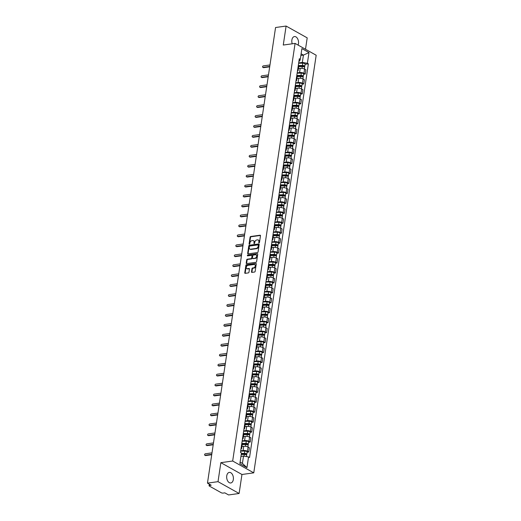 <?xml version="1.0" encoding="UTF-8"?>
<svg xmlns="http://www.w3.org/2000/svg" width="521" height="521" viewBox="0 0 521 521"><rect width="100%" height="100%" fill="white"/><g stroke="black" fill="none" stroke-linecap="round" stroke-linejoin="round"><path stroke-width="0.78" d="M259.054 242.897A0.469 0.332 -60.7 0 0 259.484 242.408L260.48 235.759A0.671 0.475 -60.7 0 0 260.057 235.205L250.692 236.508A0.671 0.475 -60.7 0 0 250.08 237.205L249.084 243.854A0.469 0.332 -60.7 0 0 249.813 243.75L249.943 242.89A2.149 1.517 -60.7 0 1 251.904 240.656L252.685 240.546A2.149 1.517 -60.7 0 1 253.434 240.676A2.149 1.517 -60.7 0 1 254.053 242.317L253.922 243.183A0.469 0.332 -60.7 0 0 254.652 243.079L254.782 242.219A2.149 1.517 -60.7 0 1 256.742 239.986L257.524 239.875A2.149 1.517 -60.7 0 1 258.273 240.005A2.149 1.517 -60.7 0 1 258.885 241.646L258.761 242.506A0.469 0.332 -60.7 0 0 259.054 242.897M233.33 479.535A5.334 3.328 82.1 0 0 229.305 472.41A5.334 3.328 82.1 0 0 226.746 475.849A5.334 3.328 82.1 0 0 230.77 482.974A5.334 3.328 82.1 0 0 233.33 479.535M298.09 45.093A5.334 3.328 82.1 0 0 298.468 43.686A5.334 3.328 82.1 0 0 294.443 36.561A5.334 3.328 82.1 0 0 291.884 40A5.334 3.328 82.1 0 0 292.235 43.803M251.5 271.845A0.671 0.475 -60.7 0 0 251.923 272.398L254.548 272.034A0.671 0.475 -60.7 0 0 255.166 271.337L256.267 263.952A0.671 0.475 -60.7 0 0 255.844 263.398L246.479 264.701A0.671 0.475 -60.7 0 0 245.866 265.397L244.759 272.783A0.671 0.475 -60.7 0 0 245.189 273.336L248.361 272.893A0.671 0.475 -60.7 0 0 248.973 272.196L249.448 269.038A0.671 0.475 -60.7 0 0 249.018 268.484L247.449 268.699A1.797 1.27 -60.7 0 1 246.817 268.595A1.797 1.27 -60.7 0 1 246.407 266.804A1.797 1.27 -60.7 0 1 247.95 265.352L254.111 264.499A1.797 1.27 -60.7 0 1 254.736 264.603A1.797 1.27 -60.7 0 1 255.147 266.394A1.797 1.27 -60.7 0 1 253.61 267.846L252.581 267.989A0.671 0.475 -60.7 0 0 251.969 268.686L251.5 271.845L251.917 272.079A0.671 0.475 -60.7 0 0 251.943 272.398M232.672 461.02L220.852 462.668L218.012 481.665L207.469 483.13L275.563 27.515L286.107 26.05L283.268 45.047L295.081 43.406L232.672 461.02L253.766 472.847L316.175 55.233L295.081 43.406M257.459 252.568A0.671 0.475 -60.7 0 0 258.071 251.871L259.178 244.486A0.671 0.475 -60.7 0 0 258.748 243.932L249.39 245.235A0.671 0.475 -60.7 0 0 248.778 245.932L247.67 253.317A0.671 0.475 -60.7 0 0 248.1 253.87L257.459 252.568M257.719 254.222L256.619 261.607A0.671 0.475 -60.7 0 1 256.006 262.304L246.641 263.6A0.671 0.475 -60.7 0 1 246.218 263.046L246.687 259.888A0.671 0.475 -60.7 0 1 247.299 259.191L251.096 258.663A0.671 0.475 -60.7 0 0 251.715 257.967L252.027 255.87A0.671 0.475 -60.7 0 0 251.597 255.316L247.644 255.863A0.469 0.332 -60.7 0 1 247.775 254.99L257.296 253.668A0.671 0.475 -60.7 0 1 257.719 254.222M218.012 481.665L239.113 493.485L228.569 494.95L224.831 492.859L223.19 493.087A1.368 0.456 -171.5 0 1 221.288 492.762L209.344 486.067A1.368 0.456 -171.5 0 1 209.051 485.722L209.286 484.146M305.501 49.248L307.201 37.87L286.107 26.05M239.113 493.485L241.952 474.488L253.766 472.847M207.469 483.13L211.207 485.22L209.559 485.448A1.368 0.456 -171.5 0 0 209.051 485.722M297.654 69.781A3.146 1.049 8.5 0 1 298.136 70.465L298.767 66.258A3.146 1.049 -171.5 0 0 298.286 65.574M297.191 72.881L299.582 72.549A3.146 1.049 8.5 0 1 303.958 73.298L304.59 69.091A3.146 1.049 -171.5 0 0 300.207 68.342L298.416 68.59M304.59 69.091L305.873 69.814L305.247 74.021L303.626 74.249M298.136 70.465A3.146 1.049 8.5 0 1 297.478 70.98M303.958 73.298L305.247 74.021M296.169 79.726A3.146 1.049 8.5 0 1 296.651 80.41L297.276 76.203A3.146 1.049 -171.5 0 0 296.801 75.519M302.141 84.194L303.756 83.966L304.388 79.759L303.098 79.036A3.146 1.049 -171.5 0 0 298.722 78.287L296.931 78.541M296.651 80.41A3.146 1.049 8.5 0 1 295.993 80.924M295.707 82.832L298.097 82.5A3.146 1.049 8.5 0 1 302.473 83.249L303.756 83.966M294.684 89.671A3.146 1.049 8.5 0 1 295.16 90.354L295.791 86.147A3.146 1.049 -171.5 0 0 295.316 85.464M300.65 94.138L302.271 93.917L302.903 89.703L301.613 88.987A3.146 1.049 -171.5 0 0 297.237 88.238L295.44 88.485M295.16 90.354A3.146 1.049 8.5 0 1 294.502 90.869M294.222 92.777L296.605 92.445A3.146 1.049 8.5 0 1 300.988 93.194L302.271 93.917M293.199 99.615A3.146 1.049 8.5 0 1 293.675 100.299L294.306 96.092A3.146 1.049 -171.5 0 0 293.824 95.408M299.165 104.083L300.786 103.861L301.412 99.654L300.129 98.931A3.146 1.049 -171.5 0 0 295.752 98.182L293.955 98.43M293.675 100.299A3.146 1.049 8.5 0 1 293.017 100.814M292.73 102.722L295.12 102.39A3.146 1.049 8.5 0 1 299.497 103.138L300.786 103.861M291.708 109.566A3.146 1.049 8.5 0 1 292.19 110.25L292.822 106.043A3.146 1.049 -171.5 0 0 292.34 105.359M297.68 114.034L299.301 113.806L299.927 109.599L298.644 108.876A3.146 1.049 -171.5 0 0 294.261 108.127L292.47 108.375M292.19 110.25A3.146 1.049 8.5 0 1 291.532 110.765M291.246 112.666L293.636 112.334A3.146 1.049 8.5 0 1 298.012 113.083L299.301 113.806M290.223 119.511A3.146 1.049 8.5 0 1 290.705 120.195L291.33 115.988A3.146 1.049 -171.5 0 0 290.855 115.304M296.195 123.978L297.81 123.751L298.442 119.543L297.152 118.821A3.146 1.049 -171.5 0 0 292.776 118.072L290.985 118.326M290.705 120.195A3.146 1.049 8.5 0 1 290.047 120.709M289.761 122.617L292.151 122.285A3.146 1.049 8.5 0 1 296.527 123.034L297.81 123.751M288.738 129.455A3.146 1.049 8.5 0 1 289.214 130.139L289.845 125.932A3.146 1.049 -171.5 0 0 289.37 125.248M294.704 133.923L296.325 133.702L296.957 129.488L295.668 128.772A3.146 1.049 -171.5 0 0 291.291 128.023L289.494 128.27M289.214 130.139A3.146 1.049 8.5 0 1 288.556 130.654M288.276 132.562L290.659 132.23A3.146 1.049 8.5 0 1 295.042 132.979L296.325 133.702M287.253 139.4A3.146 1.049 8.5 0 1 287.729 140.084L288.36 135.877A3.146 1.049 -171.5 0 0 287.879 135.193M293.219 143.868L294.84 143.646L295.472 139.439L294.183 138.716A3.146 1.049 -171.5 0 0 289.806 137.967L288.009 138.215M287.729 140.084A3.146 1.049 8.5 0 1 287.071 140.598M286.784 142.507L289.175 142.174A3.146 1.049 8.5 0 1 293.551 142.923L294.84 143.646M285.762 149.351A3.146 1.049 8.5 0 1 286.244 150.035L286.876 145.828A3.146 1.049 -171.5 0 0 286.394 145.144M291.734 153.819L293.356 153.591L293.981 149.384L292.698 148.661A3.146 1.049 -171.5 0 0 288.315 147.912L286.524 148.159M286.244 150.035A3.146 1.049 8.5 0 1 285.586 150.549M285.3 152.451L287.69 152.119A3.146 1.049 8.5 0 1 292.066 152.868L293.356 153.591M284.277 159.296A3.146 1.049 8.5 0 1 284.759 159.98L285.384 155.772A3.146 1.049 -171.5 0 0 284.909 155.089M290.249 163.763L291.864 163.535L292.496 159.328L291.206 158.605A3.146 1.049 -171.5 0 0 286.83 157.856L285.039 158.11M284.759 159.98A3.146 1.049 8.5 0 1 284.101 160.494M283.815 162.402L286.205 162.07A3.146 1.049 8.5 0 1 290.581 162.819L291.864 163.535M282.792 169.24A3.146 1.049 8.5 0 1 283.268 169.924L283.899 165.717A3.146 1.049 -171.5 0 0 283.424 165.033M288.758 173.708L290.379 173.486L291.011 169.273L289.722 168.557A3.146 1.049 -171.5 0 0 285.345 167.808L283.548 168.055M283.268 169.924A3.146 1.049 8.5 0 1 282.61 170.439M282.33 172.347L284.713 172.015A3.146 1.049 8.5 0 1 289.096 172.764L290.379 173.486M281.307 179.185A3.146 1.049 8.5 0 1 281.783 179.869L282.415 175.662A3.146 1.049 -171.5 0 0 281.933 174.978M287.273 183.653L288.894 183.431L289.526 179.224L288.237 178.501A3.146 1.049 -171.5 0 0 283.86 177.752L282.063 178M281.783 179.869A3.146 1.049 8.5 0 1 281.125 180.383M280.839 182.291L283.229 181.959A3.146 1.049 8.5 0 1 287.605 182.708L288.894 183.431M279.816 189.136A3.146 1.049 8.5 0 1 280.298 189.82L280.93 185.613A3.146 1.049 -171.5 0 0 280.448 184.929M285.788 193.604L287.41 193.376L288.035 189.169L286.752 188.446A3.146 1.049 -171.5 0 0 282.369 187.697L280.578 187.951M280.298 189.82A3.146 1.049 8.5 0 1 279.64 190.334M279.354 192.236L281.744 191.904A3.146 1.049 8.5 0 1 286.12 192.653L287.41 193.376M278.331 199.081A3.146 1.049 8.5 0 1 278.813 199.764L279.438 195.557A3.146 1.049 -171.5 0 0 278.963 194.874M284.303 203.548L285.918 203.32L286.55 199.113L285.261 198.39A3.146 1.049 -171.5 0 0 280.884 197.641L279.093 197.895M278.813 199.764A3.146 1.049 8.5 0 1 278.155 200.279M277.869 202.187L280.259 201.855A3.146 1.049 8.5 0 1 284.635 202.604L285.918 203.32M276.846 209.025A3.146 1.049 8.5 0 1 277.322 209.709L277.954 205.502A3.146 1.049 -171.5 0 0 277.478 204.818M282.812 213.493L284.433 213.271L285.065 209.058L283.776 208.341A3.146 1.049 -171.5 0 0 279.399 207.592L277.602 207.84M277.322 209.709A3.146 1.049 8.5 0 1 276.664 210.224M276.384 212.132L278.768 211.8A3.146 1.049 8.5 0 1 283.15 212.548L284.433 213.271M275.362 218.97A3.146 1.049 8.5 0 1 275.837 219.654L276.469 215.447A3.146 1.049 -171.5 0 0 275.987 214.763M281.327 223.437L282.949 223.216L283.58 219.009L282.291 218.286A3.146 1.049 -171.5 0 0 277.914 217.537L276.117 217.785M275.837 219.654A3.146 1.049 8.5 0 1 275.179 220.168M274.893 222.076L277.283 221.744A3.146 1.049 8.5 0 1 281.659 222.493L282.949 223.216M273.87 228.921A3.146 1.049 8.5 0 1 274.352 229.605L274.984 225.398A3.146 1.049 -171.5 0 0 274.502 224.714M279.842 233.388L281.464 233.161L282.089 228.953L280.806 228.231A3.146 1.049 -171.5 0 0 276.423 227.482L274.632 227.736M274.352 229.605A3.146 1.049 8.5 0 1 273.694 230.119M273.408 232.021L275.798 231.689A3.146 1.049 8.5 0 1 280.174 232.438L281.464 233.161M272.385 238.865A3.146 1.049 8.5 0 1 272.867 239.549L273.492 235.342A3.146 1.049 -171.5 0 0 273.017 234.658M278.357 243.333L279.972 243.105L280.604 238.898L279.315 238.182A3.146 1.049 -171.5 0 0 274.938 237.426L273.147 237.68M272.867 239.549A3.146 1.049 8.5 0 1 272.209 240.064M271.923 241.972L274.313 241.64A3.146 1.049 8.5 0 1 278.689 242.389L279.972 243.105M270.9 248.81A3.146 1.049 8.5 0 1 271.376 249.494L272.008 245.287A3.146 1.049 -171.5 0 0 271.532 244.603M276.866 253.278L278.488 253.056L279.119 248.843L277.83 248.126A3.146 1.049 -171.5 0 0 273.453 247.377L271.656 247.625M271.376 249.494A3.146 1.049 8.5 0 1 270.718 250.008M270.438 251.917L272.822 251.584A3.146 1.049 8.5 0 1 277.205 252.333L278.488 253.056M269.416 258.755A3.146 1.049 8.5 0 1 269.891 259.438L270.523 255.231A3.146 1.049 -171.5 0 0 270.041 254.548M275.381 263.222L277.003 263.001L277.634 258.794L276.345 258.071A3.146 1.049 -171.5 0 0 271.969 257.322L270.171 257.569M269.891 259.438A3.146 1.049 8.5 0 1 269.233 259.953M268.947 261.861L271.337 261.529A3.146 1.049 8.5 0 1 275.713 262.278L277.003 263.001M267.924 268.706A3.146 1.049 8.5 0 1 268.406 269.39L269.038 265.182A3.146 1.049 -171.5 0 0 268.556 264.499M273.896 273.173L275.518 272.945L276.143 268.738L274.86 268.015A3.146 1.049 -171.5 0 0 270.477 267.266L268.686 267.52M268.406 269.39A3.146 1.049 8.5 0 1 267.748 269.904M267.462 271.806L269.852 271.474A3.146 1.049 8.5 0 1 274.228 272.223L275.518 272.945M266.439 278.65A3.146 1.049 8.5 0 1 266.921 279.334L267.547 275.127A3.146 1.049 -171.5 0 0 267.071 274.443M272.411 283.118L274.026 282.89L274.658 278.683L273.369 277.967A3.146 1.049 -171.5 0 0 268.992 277.218L267.201 277.465M266.921 279.334A3.146 1.049 8.5 0 1 266.264 279.849M265.977 281.757L268.367 281.425A3.146 1.049 8.5 0 1 272.743 282.174L274.026 282.89M264.955 288.595A3.146 1.049 8.5 0 1 265.43 289.279L266.062 285.072A3.146 1.049 -171.5 0 0 265.586 284.388M270.92 293.062L272.542 292.841L273.173 288.627L271.884 287.911A3.146 1.049 -171.5 0 0 267.507 287.162L265.71 287.41M265.43 289.279A3.146 1.049 8.5 0 1 264.772 289.793M264.492 291.701L266.876 291.369A3.146 1.049 8.5 0 1 271.259 292.118L272.542 292.841M263.47 298.54A3.146 1.049 8.5 0 1 263.945 299.23L264.577 295.016A3.146 1.049 -171.5 0 0 264.095 294.332M269.435 303.007L271.057 302.786L271.688 298.579L270.399 297.856A3.146 1.049 -171.5 0 0 266.023 297.107L264.225 297.354M263.945 299.23A3.146 1.049 8.5 0 1 263.287 299.738M263.001 301.646L265.391 301.314A3.146 1.049 8.5 0 1 269.767 302.063L271.057 302.786M261.978 308.491A3.146 1.049 8.5 0 1 262.46 309.174L263.092 304.967A3.146 1.049 -171.5 0 0 262.61 304.284M267.95 312.958L269.572 312.73L270.197 308.523L268.914 307.8A3.146 1.049 -171.5 0 0 264.531 307.051L262.74 307.305M262.46 309.174A3.146 1.049 8.5 0 1 261.803 309.689M261.516 311.591L263.906 311.258A3.146 1.049 8.5 0 1 268.282 312.007L269.572 312.73M260.493 318.435A3.146 1.049 8.5 0 1 260.975 319.119L261.601 314.912A3.146 1.049 -171.5 0 0 261.125 314.228M266.465 322.903L268.081 322.675L268.712 318.468L267.423 317.751A3.146 1.049 -171.5 0 0 263.046 317.002L261.255 317.25M260.975 319.119A3.146 1.049 8.5 0 1 260.318 319.634M260.031 321.542L262.421 321.21A3.146 1.049 8.5 0 1 266.798 321.958L268.081 322.675M259.009 328.38A3.146 1.049 8.5 0 1 259.484 329.064L260.116 324.857A3.146 1.049 -171.5 0 0 259.64 324.173M264.974 332.847L266.596 332.626L267.227 328.419L265.938 327.696A3.146 1.049 -171.5 0 0 261.562 326.947L259.764 327.195M259.484 329.064A3.146 1.049 8.5 0 1 258.826 329.578M258.546 331.486L260.93 331.154A3.146 1.049 8.5 0 1 265.313 331.903L266.596 332.626M257.524 338.331A3.146 1.049 8.5 0 1 257.999 339.015L258.631 334.801A3.146 1.049 -171.5 0 0 258.149 334.117M263.489 342.792L265.111 342.571L265.743 338.363L264.453 337.641A3.146 1.049 -171.5 0 0 260.077 336.892L258.279 337.139M257.999 339.015A3.146 1.049 8.5 0 1 257.341 339.523M257.055 341.431L259.445 341.099A3.146 1.049 8.5 0 1 263.821 341.848L265.111 342.571M256.032 348.275A3.146 1.049 8.5 0 1 256.514 348.959L257.146 344.752A3.146 1.049 -171.5 0 0 256.664 344.068M262.004 352.743L263.626 352.515L264.251 348.308L262.968 347.585A3.146 1.049 -171.5 0 0 258.585 346.836L256.794 347.09M256.514 348.959A3.146 1.049 8.5 0 1 255.857 349.474M255.57 351.375L257.96 351.043A3.146 1.049 8.5 0 1 262.337 351.792L263.626 352.515M254.548 358.22A3.146 1.049 8.5 0 1 255.03 358.904L255.655 354.697A3.146 1.049 -171.5 0 0 255.179 354.013M260.52 362.688L262.135 362.46L262.766 358.253L261.477 357.536A3.146 1.049 -171.5 0 0 257.1 356.787L255.31 357.035M255.03 358.904A3.146 1.049 8.5 0 1 254.372 359.418M254.085 361.327L256.475 360.994A3.146 1.049 8.5 0 1 260.852 361.743L262.135 362.46M253.063 368.165A3.146 1.049 8.5 0 1 253.538 368.848L254.17 364.641A3.146 1.049 -171.5 0 0 253.694 363.958M259.028 372.632L260.65 372.411L261.281 368.204L259.992 367.481A3.146 1.049 -171.5 0 0 255.616 366.732L253.818 366.979M253.538 368.848A3.146 1.049 8.5 0 1 252.88 369.363M252.6 371.271L254.984 370.939A3.146 1.049 8.5 0 1 259.367 371.688L260.65 372.411M251.578 378.116A3.146 1.049 8.5 0 1 252.053 378.8L252.685 374.586A3.146 1.049 -171.5 0 0 252.203 373.902M257.543 382.577L259.165 382.355L259.797 378.148L258.507 377.425A3.146 1.049 -171.5 0 0 254.131 376.676L252.333 376.924M252.053 378.8A3.146 1.049 8.5 0 1 251.396 379.308M251.109 381.216L253.499 380.884A3.146 1.049 8.5 0 1 257.875 381.632L259.165 382.355M250.087 388.06A3.146 1.049 8.5 0 1 250.568 388.744L251.2 384.537A3.146 1.049 -171.5 0 0 250.718 383.853M256.058 392.528L257.68 392.3L258.305 388.093L257.022 387.37A3.146 1.049 -171.5 0 0 252.639 386.621L250.848 386.875M250.568 388.744A3.146 1.049 8.5 0 1 249.911 389.259M249.624 391.16L252.014 390.828A3.146 1.049 8.5 0 1 256.391 391.577L257.68 392.3M248.602 398.005A3.146 1.049 8.5 0 1 249.084 398.689L249.709 394.482A3.146 1.049 -171.5 0 0 249.233 393.798M254.574 402.473L256.189 402.245L256.82 398.037L255.531 397.321A3.146 1.049 -171.5 0 0 251.155 396.572L249.364 396.82M249.084 398.689A3.146 1.049 8.5 0 1 248.426 399.203M248.139 401.111L250.529 400.779A3.146 1.049 8.5 0 1 254.906 401.528L256.189 402.245M247.117 407.95A3.146 1.049 8.5 0 1 247.592 408.633L248.224 404.426A3.146 1.049 -171.5 0 0 247.749 403.742M253.082 412.417L254.704 412.196L255.336 407.989L254.046 407.266A3.146 1.049 -171.5 0 0 249.67 406.517L247.872 406.764M247.592 408.633A3.146 1.049 8.5 0 1 246.934 409.148M246.654 411.056L249.038 410.724A3.146 1.049 8.5 0 1 253.421 411.473L254.704 412.196M245.632 417.901A3.146 1.049 8.5 0 1 246.107 418.584L246.739 414.371A3.146 1.049 -171.5 0 0 246.257 413.687M251.597 422.368L253.219 422.14L253.851 417.933L252.561 417.21A3.146 1.049 -171.5 0 0 248.185 416.461L246.387 416.709M246.107 418.584A3.146 1.049 8.5 0 1 245.45 419.092M245.163 421.001L247.553 420.668A3.146 1.049 8.5 0 1 251.93 421.417L253.219 422.14M244.141 427.845A3.146 1.049 8.5 0 1 244.623 428.529L245.254 424.322A3.146 1.049 -171.5 0 0 244.772 423.638M250.113 432.313L251.734 432.085L252.359 427.878L251.076 427.155A3.146 1.049 -171.5 0 0 246.694 426.406L244.903 426.66M244.623 428.529A3.146 1.049 8.5 0 1 243.965 429.043M243.678 430.945L246.068 430.613A3.146 1.049 8.5 0 1 250.445 431.362L251.734 432.085M242.656 437.79A3.146 1.049 8.5 0 1 243.138 438.474L243.763 434.267A3.146 1.049 -171.5 0 0 243.287 433.583M248.628 442.257L250.243 442.029L250.875 437.822L249.585 437.106A3.146 1.049 -171.5 0 0 245.209 436.357L243.418 436.605M243.138 438.474A3.146 1.049 8.5 0 1 242.48 438.988M242.193 440.896L244.583 440.564A3.146 1.049 8.5 0 1 248.96 441.313L250.243 442.029M241.171 447.734A3.146 1.049 8.5 0 1 241.646 448.418L242.278 444.211A3.146 1.049 -171.5 0 0 241.803 443.527M247.136 452.202L248.758 451.981L249.39 447.773L248.1 447.051A3.146 1.049 -171.5 0 0 243.724 446.302L241.926 446.549M241.646 448.418A3.146 1.049 8.5 0 1 240.989 448.933M240.709 450.841L243.092 450.509A3.146 1.049 8.5 0 1 247.475 451.258L248.758 451.981M240.096 462.107L242.415 463.403L243.509 456.07L248.55 456.93L246.954 467.643L239.862 463.67L241.464 452.964L240.474 452.404L299.301 58.762L300.291 59.322L299.725 60.964L298.956 61.068M298.676 62.937L302.336 62.429L303.437 55.096L301.118 53.8M300.871 55.454L303.437 55.096L308.986 52.582L307.383 63.288L302.336 62.429M300.291 59.322L301.893 48.609L308.986 52.582M248.55 456.93L249.546 457.49L308.373 63.849L307.383 63.288M220.852 462.668L241.952 474.488M243.509 456.07L240.949 456.429M305.111 64.298L308.373 63.849M242.415 463.403L246.954 467.643M259.178 242.858A0.469 0.332 -60.7 0 1 259.178 242.747L259.308 241.887A2.149 1.517 -60.7 0 0 258.696 240.24L258.273 240.005M253.434 240.676L253.857 240.91A2.149 1.517 -60.7 0 1 254.469 242.558L254.346 243.418A0.469 0.332 -60.7 0 0 254.339 243.528M260.454 235.446L251.115 236.742A0.671 0.475 -60.7 0 0 250.503 237.439L249.507 244.089A0.469 0.332 -60.7 0 0 249.5 244.199M259.152 244.173L249.813 245.469A0.671 0.475 -60.7 0 0 249.194 246.172L248.094 253.551A0.671 0.475 -60.7 0 0 248.12 253.87M258.344 245.28A0.469 0.332 -60.7 0 0 258.045 244.89L249.826 246.029A0.469 0.332 -60.7 0 0 249.403 246.518L249.266 247.429A2.149 1.517 -60.7 0 0 249.878 249.071A2.149 1.517 -60.7 0 0 250.627 249.201L256.247 248.419A2.149 1.517 -60.7 0 0 258.208 246.186L258.344 245.28L258.768 245.515A0.469 0.332 -60.7 0 0 258.468 245.124M249.878 249.071L250.301 249.305A2.149 1.517 -60.7 0 0 251.05 249.435L250.627 249.201M258.768 245.515L258.631 246.42A2.149 1.517 -60.7 0 1 256.671 248.654L251.05 249.435M251.832 255.355L252.255 255.59A0.671 0.475 -60.7 0 1 252.451 256.104L252.131 258.201A0.671 0.475 -60.7 0 1 251.519 258.898L247.722 259.425A0.671 0.475 -60.7 0 0 247.11 260.122L246.641 263.287A0.671 0.475 -60.7 0 0 246.667 263.6M257.296 253.668L248.198 255.225A0.469 0.332 -60.7 0 0 247.768 255.85M255.036 258.116A1.797 1.27 -60.7 0 0 256.579 256.664A1.797 1.27 -60.7 0 0 256.169 254.873A1.797 1.27 -60.7 0 0 255.537 254.769L253.369 255.069A0.671 0.475 -60.7 0 0 252.757 255.765L252.438 257.862A0.671 0.475 -60.7 0 0 252.867 258.416L255.459 258.351A1.797 1.27 -60.7 0 0 256.996 256.899A1.797 1.27 -60.7 0 0 256.586 255.114L256.169 254.873M252.9 258.436A0.671 0.475 -60.7 0 0 253.291 258.657L252.867 258.416M255.459 258.351L253.291 258.657M254.736 264.603L255.16 264.837A1.797 1.27 -60.7 0 1 255.57 266.628A1.797 1.27 -60.7 0 1 254.033 268.081L253.004 268.224A0.671 0.475 -60.7 0 0 252.392 268.921L251.917 272.079M246.817 268.595L247.241 268.829A1.797 1.27 -60.7 0 0 247.872 268.934L247.449 268.699M249.422 268.719L247.872 268.934M255.844 263.398L246.902 264.935A0.671 0.475 -60.7 0 0 246.29 265.632L245.183 273.017A0.671 0.475 -60.7 0 0 245.209 273.33M298.709 66.603L302.284 66.558A1.713 0.573 8.5 0 1 304.642 67.424L304.407 69M298.611 65.854L302.792 65.796L303.925 66.213L303.567 66.721M298.292 65.529L302.447 65.47A1.713 0.573 8.5 0 1 304.805 66.343A1.713 0.573 8.5 0 1 304.166 66.681L304.134 66.916M298.637 63.236L302.786 63.178A1.713 0.573 8.5 0 1 305.15 64.044L304.805 66.343M303.684 65.965L304.166 66.681M269.689 66.818L263.619 67.665A0.788 0.554 119.3 0 1 263.346 67.613L262.792 67.307A0.788 0.554 -60.7 0 0 263.072 67.352L269.748 66.427M269.969 64.962L263.287 65.887A0.788 0.554 -60.7 0 0 262.792 67.307M297.224 76.554L300.799 76.502A1.713 0.573 8.5 0 1 303.157 77.375L302.922 78.945M297.126 75.799L301.307 75.74L302.44 76.157L302.082 76.665M296.807 75.473L300.962 75.415A1.713 0.573 8.5 0 1 303.32 76.287A1.713 0.573 8.5 0 1 302.681 76.626L302.649 76.861M297.146 73.181L301.301 73.122A1.713 0.573 8.5 0 1 303.665 73.995L303.32 76.287M302.193 75.91L302.681 76.626M295.739 86.499L299.308 86.447A1.713 0.573 8.5 0 1 301.672 87.32L301.438 88.889M295.641 85.744L299.822 85.685L300.956 86.102L300.597 86.61M295.316 85.424L299.471 85.366A1.713 0.573 8.5 0 1 301.835 86.232A1.713 0.573 8.5 0 1 301.197 86.571L301.164 86.812M295.661 83.126L299.816 83.067A1.713 0.573 8.5 0 1 302.173 83.94L301.835 86.232M300.708 85.861L301.197 86.571M294.254 96.444L297.823 96.392A1.713 0.573 8.5 0 1 300.187 97.264L299.946 98.84M294.157 95.688L298.331 95.63L299.464 96.046L299.113 96.554M293.831 95.369L297.986 95.31A1.713 0.573 8.5 0 1 300.343 96.183A1.713 0.573 8.5 0 1 299.712 96.522L299.673 96.756M294.176 93.07L298.331 93.012A1.713 0.573 8.5 0 1 300.689 93.884L300.343 96.183M299.223 95.805L299.712 96.522M268.204 76.763L262.135 77.609A0.788 0.554 119.3 0 1 261.855 77.564L261.308 77.251A0.788 0.554 -60.7 0 0 261.581 77.303L268.263 76.372M268.478 74.907L261.803 75.832A0.788 0.554 -60.7 0 0 261.308 77.251M266.713 86.714L260.643 87.554A0.788 0.554 119.3 0 1 260.37 87.508L259.823 87.202A0.788 0.554 -60.7 0 0 260.096 87.248L266.772 86.317M266.993 84.851L260.318 85.783A0.788 0.554 -60.7 0 0 259.823 87.202M265.228 96.659L259.158 97.499A0.788 0.554 119.3 0 1 258.885 97.453L258.338 97.147A0.788 0.554 -60.7 0 0 258.611 97.193L265.287 96.268M265.508 94.796L258.826 95.727A0.788 0.554 -60.7 0 0 258.338 97.147M292.763 106.388L296.338 106.343A1.713 0.573 8.5 0 1 298.696 107.209L298.461 108.785M292.665 105.639L296.846 105.581L297.979 105.997L297.621 106.505M292.346 105.314L296.501 105.255A1.713 0.573 8.5 0 1 298.859 106.128A1.713 0.573 8.5 0 1 298.22 106.466L298.188 106.701M292.691 103.021L296.84 102.963A1.713 0.573 8.5 0 1 299.204 103.829L298.859 106.128M297.738 105.75L298.22 106.466M291.278 116.339L294.853 116.287A1.713 0.573 8.5 0 1 297.211 117.16L296.977 118.729M291.18 115.584L295.361 115.525L296.495 115.942L296.136 116.45M290.861 115.258L295.016 115.2A1.713 0.573 8.5 0 1 297.374 116.072A1.713 0.573 8.5 0 1 296.736 116.411L296.703 116.645M291.2 112.966L295.355 112.907A1.713 0.573 8.5 0 1 297.719 113.78L297.374 116.072M296.247 115.695L296.736 116.411M263.743 106.603L257.674 107.45A0.788 0.554 119.3 0 1 257.4 107.398L256.846 107.092A0.788 0.554 -60.7 0 0 257.127 107.137L263.802 106.212M264.023 104.747L257.341 105.672A0.788 0.554 -60.7 0 0 256.846 107.092M262.258 116.548L256.189 117.394A0.788 0.554 119.3 0 1 255.909 117.349L255.362 117.036A0.788 0.554 -60.7 0 0 255.635 117.088L262.317 116.157M262.532 114.692L255.857 115.616A0.788 0.554 -60.7 0 0 255.362 117.036M289.793 126.284L293.362 126.232A1.713 0.573 8.5 0 1 295.726 127.104L295.492 128.674M289.696 125.528L293.877 125.47L295.01 125.887L294.652 126.395M289.37 125.209L293.525 125.151A1.713 0.573 8.5 0 1 295.889 126.017A1.713 0.573 8.5 0 1 295.251 126.356L295.218 126.596M289.715 122.91L293.87 122.852A1.713 0.573 8.5 0 1 296.228 123.724L295.889 126.017M294.762 125.646L295.251 126.356M260.767 126.499L254.697 127.339A0.788 0.554 119.3 0 1 254.424 127.293L253.877 126.987A0.788 0.554 -60.7 0 0 254.15 127.033L260.826 126.102M261.047 124.636L254.372 125.568A0.788 0.554 -60.7 0 0 253.877 126.987M288.308 136.228L291.877 136.176A1.713 0.573 8.5 0 1 294.241 137.049L294 138.625M288.211 135.473L292.385 135.414L293.518 135.838L293.167 136.339M287.885 135.154L292.04 135.095A1.713 0.573 8.5 0 1 294.398 135.968A1.713 0.573 8.5 0 1 293.766 136.307L293.727 136.541M288.23 132.855L292.385 132.796A1.713 0.573 8.5 0 1 294.743 133.669L294.398 135.968M293.277 135.59L293.766 136.307M259.282 136.443L253.213 137.284A0.788 0.554 119.3 0 1 252.939 137.238L252.392 136.932A0.788 0.554 -60.7 0 0 252.665 136.977L259.341 136.053M259.562 134.587L252.88 135.512A0.788 0.554 -60.7 0 0 252.392 136.932M286.817 146.173L290.392 146.127A1.713 0.573 8.5 0 1 292.75 146.994L292.515 148.57M286.719 145.424L290.9 145.366L292.034 145.782L291.675 146.29M286.4 145.099L290.555 145.04A1.713 0.573 8.5 0 1 292.913 145.913A1.713 0.573 8.5 0 1 292.274 146.251L292.242 146.486M286.745 142.806L290.894 142.747A1.713 0.573 8.5 0 1 293.258 143.614L292.913 145.913M291.793 145.535L292.274 146.251M257.797 146.388L251.728 147.235A0.788 0.554 119.3 0 1 251.454 147.183L250.901 146.876A0.788 0.554 -60.7 0 0 251.181 146.922L257.856 145.997M258.077 144.532L251.396 145.457A0.788 0.554 -60.7 0 0 250.901 146.876M285.332 156.124L288.908 156.072A1.713 0.573 8.5 0 1 291.265 156.945L291.031 158.514M285.234 155.369L289.416 155.31L290.549 155.727L290.19 156.235M284.915 155.043L289.07 154.984A1.713 0.573 8.5 0 1 291.428 155.857A1.713 0.573 8.5 0 1 290.79 156.196L290.757 156.43M285.254 152.751L289.409 152.692A1.713 0.573 8.5 0 1 291.773 153.565L291.428 155.857M290.301 155.479L290.79 156.196M256.312 156.333L250.243 157.179A0.788 0.554 119.3 0 1 249.963 157.134L249.416 156.821A0.788 0.554 -60.7 0 0 249.689 156.873L256.371 155.942M256.586 154.476L249.911 155.401A0.788 0.554 -60.7 0 0 249.416 156.821M283.847 166.069L287.416 166.017A1.713 0.573 8.5 0 1 289.78 166.889L289.546 168.459M283.75 165.313L287.931 165.255L289.064 165.671L288.706 166.179M283.424 164.994L287.579 164.936A1.713 0.573 8.5 0 1 289.943 165.802A1.713 0.573 8.5 0 1 289.305 166.14L289.272 166.381M283.769 162.695L287.924 162.637A1.713 0.573 8.5 0 1 290.282 163.509L289.943 165.802M288.816 165.431L289.305 166.14M254.821 166.284L248.751 167.124A0.788 0.554 119.3 0 1 248.478 167.078L247.931 166.772A0.788 0.554 -60.7 0 0 248.204 166.818L254.88 165.886M255.101 164.421L248.426 165.352A0.788 0.554 -60.7 0 0 247.931 166.772M282.362 176.013L285.931 175.961A1.713 0.573 8.5 0 1 288.295 176.834L288.054 178.41M282.265 175.258L286.439 175.199L287.572 175.623L287.221 176.124M281.939 174.939L286.094 174.88A1.713 0.573 8.5 0 1 288.452 175.753A1.713 0.573 8.5 0 1 287.82 176.091L287.781 176.326M282.284 172.64L286.439 172.581A1.713 0.573 8.5 0 1 288.797 173.454L288.452 175.753M287.332 175.375L287.82 176.091M253.336 176.228L247.267 177.068A0.788 0.554 119.3 0 1 246.993 177.023L246.446 176.717A0.788 0.554 -60.7 0 0 246.72 176.762L253.395 175.838M253.616 174.372L246.934 175.297A0.788 0.554 -60.7 0 0 246.446 176.717M280.871 185.958L284.446 185.912A1.713 0.573 8.5 0 1 286.804 186.779L286.57 188.355M280.773 185.209L284.954 185.15L286.088 185.567L285.729 186.075M280.454 184.883L284.609 184.825A1.713 0.573 8.5 0 1 286.967 185.697A1.713 0.573 8.5 0 1 286.329 186.036L286.296 186.271M280.799 182.591L284.948 182.532A1.713 0.573 8.5 0 1 287.312 183.405L286.967 185.697M285.847 185.32L286.329 186.036M251.851 186.173L245.782 187.019A0.788 0.554 119.3 0 1 245.508 186.967L244.955 186.661A0.788 0.554 -60.7 0 0 245.235 186.707L251.91 185.782M252.131 184.317L245.45 185.242A0.788 0.554 -60.7 0 0 244.955 186.661M279.386 195.909L282.962 195.857A1.713 0.573 8.5 0 1 285.319 196.73L285.085 198.299M279.289 195.154L283.47 195.095L284.603 195.512L284.245 196.02M278.969 194.828L283.124 194.769A1.713 0.573 8.5 0 1 285.482 195.642A1.713 0.573 8.5 0 1 284.844 195.981L284.811 196.215M279.308 192.536L283.463 192.477A1.713 0.573 8.5 0 1 285.827 193.35L285.482 195.642M284.355 195.264L284.844 195.981M250.367 196.117L244.297 196.964A0.788 0.554 119.3 0 1 244.017 196.918L243.47 196.606A0.788 0.554 -60.7 0 0 243.743 196.658L250.425 195.727M250.64 194.261L243.965 195.186A0.788 0.554 -60.7 0 0 243.47 196.606M277.901 205.854L281.47 205.802A1.713 0.573 8.5 0 1 283.834 206.674L283.6 208.244M277.804 205.098L281.985 205.04L283.118 205.456L282.76 205.964M277.478 204.779L281.633 204.72A1.713 0.573 8.5 0 1 283.997 205.587A1.713 0.573 8.5 0 1 283.359 205.925L283.326 206.166M277.823 202.48L281.978 202.422A1.713 0.573 8.5 0 1 284.336 203.294L283.997 205.587M282.87 205.215L283.359 205.925M248.875 206.069L242.806 206.909A0.788 0.554 119.3 0 1 242.532 206.863L241.985 206.557A0.788 0.554 -60.7 0 0 242.258 206.603L248.934 205.671M249.155 204.206L242.48 205.137A0.788 0.554 -60.7 0 0 241.985 206.557M276.417 215.798L279.985 215.746A1.713 0.573 8.5 0 1 282.349 216.619L282.108 218.195M276.319 215.043L280.493 214.984L281.627 215.407L281.275 215.909M275.993 214.724L280.148 214.665A1.713 0.573 8.5 0 1 282.506 215.538A1.713 0.573 8.5 0 1 281.874 215.876L281.835 216.111M276.338 212.425L280.493 212.366A1.713 0.573 8.5 0 1 282.851 213.239L282.506 215.538M281.386 215.16L281.874 215.876M247.39 216.013L241.321 216.853A0.788 0.554 119.3 0 1 241.047 216.808L240.5 216.502A0.788 0.554 -60.7 0 0 240.774 216.547L247.449 215.622M247.67 214.157L240.989 215.082A0.788 0.554 -60.7 0 0 240.5 216.502M274.925 225.743L278.501 225.697A1.713 0.573 8.5 0 1 280.858 226.563L280.624 228.139M274.827 224.994L279.009 224.935L280.142 225.352L279.784 225.86M274.508 224.668L278.663 224.61A1.713 0.573 8.5 0 1 281.021 225.482A1.713 0.573 8.5 0 1 280.383 225.821L280.35 226.055M274.854 222.376L279.002 222.317A1.713 0.573 8.5 0 1 281.366 223.19L281.021 225.482M279.901 225.105L280.383 225.821M245.905 225.958L239.836 226.804A0.788 0.554 119.3 0 1 239.562 226.752L239.009 226.446A0.788 0.554 -60.7 0 0 239.289 226.492L245.964 225.567M246.186 224.102L239.504 225.026A0.788 0.554 -60.7 0 0 239.009 226.446M273.44 235.694L277.016 235.642A1.713 0.573 8.5 0 1 279.373 236.514L279.139 238.084M273.343 234.938L277.524 234.88L278.657 235.297L278.299 235.805M273.024 234.613L277.179 234.554A1.713 0.573 8.5 0 1 279.536 235.427A1.713 0.573 8.5 0 1 278.898 235.766L278.865 236M273.362 232.32L277.517 232.262A1.713 0.573 8.5 0 1 279.881 233.134L279.536 235.427M278.409 235.049L278.898 235.766M244.421 235.902L238.351 236.749A0.788 0.554 119.3 0 1 238.071 236.703L237.524 236.391A0.788 0.554 -60.7 0 0 237.797 236.443L244.479 235.512M244.694 234.046L238.019 234.971A0.788 0.554 -60.7 0 0 237.524 236.391M271.955 245.638L275.524 245.586A1.713 0.573 8.5 0 1 277.888 246.459L277.654 248.029M271.858 244.883L276.039 244.824L277.172 245.241L276.814 245.749M271.532 244.564L275.687 244.505A1.713 0.573 8.5 0 1 278.051 245.371A1.713 0.573 8.5 0 1 277.413 245.71L277.38 245.951M271.877 242.265L276.032 242.206A1.713 0.573 8.5 0 1 278.39 243.079L278.051 245.371M276.925 245L277.413 245.71M242.929 245.853L236.86 246.694A0.788 0.554 119.3 0 1 236.586 246.648L236.039 246.342A0.788 0.554 -60.7 0 0 236.313 246.387L242.988 245.456M243.209 243.991L236.534 244.922A0.788 0.554 -60.7 0 0 236.039 246.342M270.471 255.583L274.039 255.531A1.713 0.573 8.5 0 1 276.404 256.404L276.163 257.98M270.373 254.828L274.547 254.769L275.681 255.192L275.329 255.694M270.047 254.508L274.202 254.45A1.713 0.573 8.5 0 1 276.56 255.323A1.713 0.573 8.5 0 1 275.928 255.661L275.889 255.896M270.392 252.21L274.547 252.151A1.713 0.573 8.5 0 1 276.905 253.024L276.56 255.323M275.44 254.945L275.928 255.661M241.444 255.798L235.375 256.638A0.788 0.554 119.3 0 1 235.101 256.592L234.554 256.286A0.788 0.554 -60.7 0 0 234.828 256.332L241.503 255.407M241.724 253.942L235.043 254.867A0.788 0.554 -60.7 0 0 234.554 256.286M268.979 265.528L272.555 265.482A1.713 0.573 8.5 0 1 274.912 266.348L274.678 267.924M268.882 264.779L273.063 264.72L274.196 265.137L273.838 265.645M268.562 264.453L272.717 264.394A1.713 0.573 8.5 0 1 275.075 265.267A1.713 0.573 8.5 0 1 274.437 265.606L274.404 265.84M268.908 262.161L273.056 262.102A1.713 0.573 8.5 0 1 275.42 262.975L275.075 265.267M273.955 264.889L274.437 265.606M239.96 265.743L233.89 266.589A0.788 0.554 119.3 0 1 233.616 266.537L233.063 266.231A0.788 0.554 -60.7 0 0 233.343 266.277L240.018 265.352M240.24 263.887L233.558 264.811A0.788 0.554 -60.7 0 0 233.063 266.231M267.494 275.479L271.07 275.427A1.713 0.573 8.5 0 1 273.427 276.299L273.193 277.869M267.397 274.723L271.578 274.665L272.711 275.081L272.353 275.589M267.078 274.398L271.233 274.339A1.713 0.573 8.5 0 1 273.59 275.212A1.713 0.573 8.5 0 1 272.952 275.55L272.919 275.785M267.416 272.105L271.571 272.047A1.713 0.573 8.5 0 1 273.935 272.919L273.59 275.212M272.463 274.834L272.952 275.55M238.475 275.687L232.405 276.534A0.788 0.554 119.3 0 1 232.125 276.488L231.578 276.176A0.788 0.554 -60.7 0 0 231.852 276.228L238.533 275.296M238.748 273.831L232.073 274.756A0.788 0.554 -60.7 0 0 231.578 276.176M266.01 285.423L269.578 285.371A1.713 0.573 8.5 0 1 271.942 286.244L271.708 287.813M265.912 284.668L270.093 284.609L271.226 285.026L270.868 285.534M265.586 284.349L269.741 284.29A1.713 0.573 8.5 0 1 272.105 285.156A1.713 0.573 8.5 0 1 271.467 285.495L271.434 285.736M265.931 282.05L270.086 281.991A1.713 0.573 8.5 0 1 272.444 282.864L272.105 285.156M270.979 284.785L271.467 285.495M236.983 285.638L230.914 286.478A0.788 0.554 119.3 0 1 230.64 286.433L230.093 286.127A0.788 0.554 -60.7 0 0 230.367 286.172L237.042 285.241M237.263 283.776L230.588 284.707A0.788 0.554 -60.7 0 0 230.093 286.127M264.525 295.368L268.094 295.316A1.713 0.573 8.5 0 1 270.458 296.189L270.217 297.765M264.427 294.612L268.602 294.554L269.735 294.977L269.383 295.479M264.101 294.293L268.256 294.235A1.713 0.573 8.5 0 1 270.614 295.107A1.713 0.573 8.5 0 1 269.982 295.446L269.943 295.681M264.447 292.001L268.602 291.936A1.713 0.573 8.5 0 1 270.959 292.809L270.614 295.107M269.494 294.73L269.982 295.446M235.499 295.583L229.429 296.423A0.788 0.554 119.3 0 1 229.155 296.377L228.608 296.071A0.788 0.554 -60.7 0 0 228.882 296.117L235.557 295.192M235.779 293.727L229.097 294.652A0.788 0.554 -60.7 0 0 228.608 296.071M263.033 305.313L266.609 305.267A1.713 0.573 8.5 0 1 268.966 306.133L268.732 307.709M262.936 304.564L267.117 304.505L268.25 304.922L267.892 305.43M262.617 304.238L266.772 304.179A1.713 0.573 8.5 0 1 269.129 305.052A1.713 0.573 8.5 0 1 268.491 305.391L268.458 305.625M262.962 301.946L267.11 301.887A1.713 0.573 8.5 0 1 269.474 302.76L269.129 305.052M268.009 304.674L268.491 305.391M234.014 305.527L227.944 306.374A0.788 0.554 119.3 0 1 227.67 306.322L227.117 306.016A0.788 0.554 -60.7 0 0 227.397 306.061L234.072 305.137M234.294 303.671L227.612 304.596A0.788 0.554 -60.7 0 0 227.117 306.016M261.549 315.264L265.124 315.212A1.713 0.573 8.5 0 1 267.481 316.084L267.247 317.654M261.451 314.508L265.632 314.45L266.765 314.866L266.407 315.374M261.132 314.183L265.287 314.124A1.713 0.573 8.5 0 1 267.644 314.997A1.713 0.573 8.5 0 1 267.006 315.335L266.973 315.57M261.47 311.89L265.625 311.832A1.713 0.573 8.5 0 1 267.989 312.704L267.644 314.997M266.518 314.625L267.006 315.335M232.529 315.472L226.459 316.319A0.788 0.554 119.3 0 1 226.179 316.273L225.632 315.96A0.788 0.554 -60.7 0 0 225.906 316.013L232.587 315.081M232.802 313.616L226.127 314.547A0.788 0.554 -60.7 0 0 225.632 315.96M260.064 325.208L263.633 325.156A1.713 0.573 8.5 0 1 265.997 326.029L265.762 327.598M259.966 324.453L264.147 324.394L265.28 324.811L264.922 325.319M259.64 324.134L263.795 324.075A1.713 0.573 8.5 0 1 266.159 324.941A1.713 0.573 8.5 0 1 265.521 325.28L265.489 325.521M259.986 321.835L264.14 321.776A1.713 0.573 8.5 0 1 266.498 322.649L266.159 324.941M265.033 324.57L265.521 325.28M231.037 325.423L224.968 326.263A0.788 0.554 119.3 0 1 224.694 326.218L224.147 325.912A0.788 0.554 -60.7 0 0 224.421 325.957L231.096 325.026M231.317 323.561L224.642 324.492A0.788 0.554 -60.7 0 0 224.147 325.912M258.579 335.153L262.148 335.101A1.713 0.573 8.5 0 1 264.512 335.973L264.271 337.549M258.481 334.397L262.656 334.339L263.789 334.762L263.437 335.263M258.155 334.078L262.31 334.02A1.713 0.573 8.5 0 1 264.668 334.892A1.713 0.573 8.5 0 1 264.036 335.231L263.997 335.465M258.501 331.786L262.656 331.727A1.713 0.573 8.5 0 1 265.013 332.593L264.668 334.892M263.548 334.515L264.036 335.231M229.553 335.368L223.483 336.208A0.788 0.554 119.3 0 1 223.209 336.162L222.662 335.856A0.788 0.554 -60.7 0 0 222.936 335.902L229.611 334.977M229.833 333.512L223.151 334.436A0.788 0.554 -60.7 0 0 222.662 335.856M257.087 345.097L260.663 345.052A1.713 0.573 8.5 0 1 263.02 345.918L262.786 347.494M256.99 344.348L261.171 344.29L262.304 344.707L261.946 345.215M256.671 344.023L260.826 343.964A1.713 0.573 8.5 0 1 263.183 344.837A1.713 0.573 8.5 0 1 262.545 345.176L262.512 345.41M257.016 341.73L261.164 341.672A1.713 0.573 8.5 0 1 263.528 342.544L263.183 344.837M262.063 344.459L262.545 345.176M228.068 345.312L221.998 346.159A0.788 0.554 119.3 0 1 221.725 346.107L221.171 345.801A0.788 0.554 -60.7 0 0 221.451 345.846L228.126 344.922M228.348 343.456L221.666 344.381A0.788 0.554 -60.7 0 0 221.171 345.801M255.603 355.048L259.178 354.996A1.713 0.573 8.5 0 1 261.535 355.869L261.301 357.439M255.505 354.293L259.686 354.234L260.819 354.651L260.461 355.159M255.186 353.967L259.341 353.909A1.713 0.573 8.5 0 1 261.698 354.781A1.713 0.573 8.5 0 1 261.06 355.12L261.028 355.355M255.524 351.675L259.679 351.616A1.713 0.573 8.5 0 1 262.043 352.489L261.698 354.781M260.572 354.41L261.06 355.12M226.583 355.257L220.513 356.103A0.788 0.554 119.3 0 1 220.233 356.058L219.686 355.745A0.788 0.554 -60.7 0 0 219.96 355.797L226.642 354.866M226.856 353.401L220.181 354.332A0.788 0.554 -60.7 0 0 219.686 355.745M254.118 364.993L257.687 364.941A1.713 0.573 8.5 0 1 260.051 365.814L259.816 367.383M254.02 364.238L258.201 364.179L259.334 364.596L258.976 365.104M253.694 363.918L257.849 363.86A1.713 0.573 8.5 0 1 260.213 364.733A1.713 0.573 8.5 0 1 259.575 365.065L259.543 365.306M254.04 361.62L258.195 361.561A1.713 0.573 8.5 0 1 260.552 362.434L260.213 364.733M259.087 364.355L259.575 365.065M225.092 365.208L219.022 366.048A0.788 0.554 119.3 0 1 218.748 366.002L218.201 365.696A0.788 0.554 -60.7 0 0 218.475 365.742L225.15 364.817M225.372 363.345L218.696 364.277A0.788 0.554 -60.7 0 0 218.201 365.696M252.633 374.938L256.202 374.886A1.713 0.573 8.5 0 1 258.566 375.758L258.325 377.334M252.535 374.182L256.71 374.124L257.843 374.547L257.491 375.048M252.21 373.863L256.365 373.804A1.713 0.573 8.5 0 1 258.722 374.677A1.713 0.573 8.5 0 1 258.09 375.016L258.051 375.25M252.555 371.571L256.71 371.512A1.713 0.573 8.5 0 1 259.067 372.378L258.722 374.677M257.602 374.299L258.09 375.016M223.607 375.153L217.537 375.993A0.788 0.554 119.3 0 1 217.264 375.947L216.716 375.641A0.788 0.554 -60.7 0 0 216.99 375.687L223.665 374.762M223.887 373.297L217.205 374.221A0.788 0.554 -60.7 0 0 216.716 375.641M251.142 384.882L254.717 384.837A1.713 0.573 8.5 0 1 257.074 385.703L256.84 387.279M251.044 384.133L255.225 384.075L256.358 384.491L256 384.999M250.725 383.808L254.88 383.749A1.713 0.573 8.5 0 1 257.237 384.622A1.713 0.573 8.5 0 1 256.599 384.96L256.566 385.195M251.07 381.515L255.218 381.457A1.713 0.573 8.5 0 1 257.582 382.329L257.237 384.622M256.117 384.244L256.599 384.96M222.122 385.097L216.052 385.944A0.788 0.554 119.3 0 1 215.779 385.892L215.225 385.586A0.788 0.554 -60.7 0 0 215.505 385.631L222.18 384.706M222.402 383.241L215.72 384.166A0.788 0.554 -60.7 0 0 215.225 385.586M249.657 394.833L253.232 394.781A1.713 0.573 8.5 0 1 255.59 395.654L255.355 397.223M249.559 394.078L253.74 394.019L254.873 394.436L254.515 394.944M249.24 393.752L253.395 393.694A1.713 0.573 8.5 0 1 255.752 394.566A1.713 0.573 8.5 0 1 255.114 394.905L255.082 395.139M249.579 391.46L253.734 391.401A1.713 0.573 8.5 0 1 256.098 392.274L255.752 394.566M254.626 394.195L255.114 394.905M220.637 395.042L214.567 395.888A0.788 0.554 119.3 0 1 214.287 395.843L213.74 395.53A0.788 0.554 -60.7 0 0 214.014 395.582L220.696 394.651M220.911 393.186L214.235 394.117A0.788 0.554 -60.7 0 0 213.74 395.53M248.172 404.778L251.741 404.726A1.713 0.573 8.5 0 1 254.105 405.598L253.87 407.168M248.074 404.022L252.255 403.964L253.388 404.381L253.03 404.889M247.749 403.703L251.904 403.645A1.713 0.573 8.5 0 1 254.268 404.517A1.713 0.573 8.5 0 1 253.629 404.85L253.597 405.091M248.094 401.404L252.249 401.346A1.713 0.573 8.5 0 1 254.606 402.219L254.268 404.517M253.141 404.14L253.629 404.85M219.146 404.993L213.076 405.833A0.788 0.554 119.3 0 1 212.802 405.787L212.255 405.481A0.788 0.554 -60.7 0 0 212.529 405.527L219.204 404.602M219.426 403.13L212.75 404.062A0.788 0.554 -60.7 0 0 212.255 405.481M246.687 414.723L250.256 414.67A1.713 0.573 8.5 0 1 252.62 415.543L252.385 417.119M246.589 413.967L250.764 413.908L251.897 414.332L251.545 414.833M246.264 413.648L250.419 413.589A1.713 0.573 8.5 0 1 252.776 414.462A1.713 0.573 8.5 0 1 252.144 414.801L252.105 415.035M246.609 411.356L250.764 411.297A1.713 0.573 8.5 0 1 253.121 412.163L252.776 414.462M251.656 414.084L252.144 414.801M217.661 414.937L211.591 415.778A0.788 0.554 119.3 0 1 211.318 415.732L210.771 415.426A0.788 0.554 -60.7 0 0 211.044 415.471L217.719 414.547M217.941 413.081L211.259 414.006A0.788 0.554 -60.7 0 0 210.771 415.426M245.196 424.667L248.771 424.622A1.713 0.573 8.5 0 1 251.129 425.488L250.894 427.064M245.098 423.918L249.279 423.86L250.412 424.276L250.054 424.784M244.779 423.593L248.934 423.534A1.713 0.573 8.5 0 1 251.291 424.407A1.713 0.573 8.5 0 1 250.66 424.745L250.621 424.98M245.124 421.3L249.272 421.242A1.713 0.573 8.5 0 1 251.636 422.114L251.291 424.407M250.171 424.029L250.66 424.745M216.176 424.882L210.106 425.729A0.788 0.554 119.3 0 1 209.833 425.677L209.279 425.37A0.788 0.554 -60.7 0 0 209.559 425.416L216.235 424.491M216.456 423.026L209.774 423.951A0.788 0.554 -60.7 0 0 209.279 425.37M243.711 434.618L247.286 434.566A1.713 0.573 8.5 0 1 249.644 435.439L249.409 437.008M243.613 433.863L247.794 433.804L248.927 434.221L248.569 434.729M243.294 433.537L247.449 433.479A1.713 0.573 8.5 0 1 249.806 434.351A1.713 0.573 8.5 0 1 249.168 434.69L249.136 434.924M243.633 431.245L247.788 431.186A1.713 0.573 8.5 0 1 250.152 432.059L249.806 434.351M248.68 433.98L249.168 434.69M214.691 434.827L208.621 435.673A0.788 0.554 119.3 0 1 208.341 435.628L207.794 435.315A0.788 0.554 -60.7 0 0 208.068 435.367L214.75 434.436M214.965 432.971L208.289 433.902A0.788 0.554 -60.7 0 0 207.794 435.315M242.226 444.563L245.795 444.511A1.713 0.573 8.5 0 1 248.159 445.383L247.924 446.953M242.128 443.807L246.309 443.749L247.442 444.166L247.084 444.673M241.803 443.488L245.958 443.43A1.713 0.573 8.5 0 1 248.322 444.302A1.713 0.573 8.5 0 1 247.683 444.634L247.651 444.875M242.148 441.189L246.303 441.131A1.713 0.573 8.5 0 1 248.66 442.003L248.322 444.302M247.195 443.925L247.683 444.634M213.2 444.778L207.13 445.618A0.788 0.554 119.3 0 1 206.857 445.572L206.309 445.266A0.788 0.554 -60.7 0 0 206.583 445.312L213.258 444.387M213.48 442.915L206.804 443.846A0.788 0.554 -60.7 0 0 206.309 445.266M241.236 454.501L244.31 454.455A1.713 0.573 8.5 0 1 246.674 455.328L246.485 456.578M241.347 453.745L244.818 453.693L245.951 454.117L245.599 454.618M241.399 453.42L244.473 453.374A1.713 0.573 8.5 0 1 246.83 454.247A1.713 0.573 8.5 0 1 246.199 454.586L246.159 454.82M240.663 451.14L244.818 451.082A1.713 0.573 8.5 0 1 247.175 451.948L246.83 454.247M245.71 453.869L246.199 454.586M211.715 454.722L205.645 455.562A0.788 0.554 119.3 0 1 205.372 455.517L204.825 455.211A0.788 0.554 -60.7 0 0 205.098 455.256L211.773 454.332M211.995 452.866L205.313 453.791A0.788 0.554 -60.7 0 0 204.825 455.211M248.96 441.313L249.585 437.106M250.445 431.362L251.076 427.155M251.93 421.417L252.561 417.21M253.421 411.473L254.046 407.266M254.906 401.528L255.531 397.321M256.391 391.577L257.022 387.37M257.875 381.632L258.507 377.425M259.367 371.688L259.992 367.481M260.852 361.743L261.477 357.536M262.337 351.792L262.968 347.585M263.821 341.848L264.453 337.641M265.313 331.903L265.938 327.696M266.798 321.958L267.423 317.751M268.282 312.007L268.914 307.8M269.767 302.063L270.399 297.856M271.259 292.118L271.884 287.911M272.743 282.174L273.369 277.967M274.228 272.223L274.86 268.015M275.713 262.278L276.345 258.071M277.205 252.333L277.83 248.126M278.689 242.389L279.315 238.182M280.174 232.438L280.806 228.231M281.659 222.493L282.291 218.286M283.15 212.548L283.776 208.341M284.635 202.604L285.261 198.39M286.12 192.653L286.752 188.446M287.605 182.708L288.237 178.501M289.096 172.764L289.722 168.557M290.581 162.819L291.206 158.605M292.066 152.868L292.698 148.661M293.551 142.923L294.183 138.716M295.042 132.979L295.668 128.772M296.527 123.034L297.152 118.821M298.012 113.083L298.644 108.876M299.497 103.138L300.129 98.931M300.988 93.194L301.613 88.987M302.473 83.249L303.098 79.036M247.475 451.258L248.1 447.051M243.092 450.509L243.724 446.302M244.583 440.564L245.209 436.357M246.068 430.613L246.694 426.406M247.553 420.668L248.185 416.461M249.038 410.724L249.67 406.517M250.529 400.779L251.155 396.572M252.014 390.828L252.639 386.621M253.499 380.884L254.131 376.676M254.984 370.939L255.616 366.732M256.475 360.994L257.1 356.787M257.96 351.043L258.585 346.836M259.445 341.099L260.077 336.892M260.93 331.154L261.562 326.947M262.421 321.21L263.046 317.002M263.906 311.258L264.531 307.051M265.391 301.314L266.023 297.107M266.876 291.369L267.507 287.162M268.367 281.425L268.992 277.218M269.852 271.474L270.477 267.266M271.337 261.529L271.969 257.322M272.822 251.584L273.453 247.377M274.313 241.64L274.938 237.426M275.798 231.689L276.423 227.482M277.283 221.744L277.914 217.537M278.768 211.8L279.399 207.592M280.259 201.855L280.884 197.641M281.744 191.904L282.369 187.697M283.229 181.959L283.86 177.752M284.713 172.015L285.345 167.808M286.205 162.07L286.83 157.856M287.69 152.119L288.315 147.912M289.175 142.174L289.806 137.967M290.659 132.23L291.291 128.023M292.151 122.285L292.776 118.072M293.636 112.334L294.261 108.127M295.12 102.39L295.752 98.182M296.605 92.445L297.237 88.238M298.097 82.5L298.722 78.287M299.582 72.549L300.207 68.342M209.722 484.387L209.559 485.448M259.308 241.887L258.885 241.646M254.346 243.418L253.922 243.183M254.469 242.558L254.053 242.317M249.507 244.089L249.084 243.854M250.503 237.439L250.08 237.205M251.115 236.742L250.692 236.508M260.448 235.42L260.057 235.205M259.178 242.747L258.761 242.506M248.094 253.551L247.67 253.317M249.194 246.172L248.778 245.932M249.813 245.469L249.39 245.235M259.139 244.154L258.748 243.932M256.671 248.654L256.247 248.419M258.631 246.42L258.208 246.186M246.641 263.287L246.218 263.046M247.11 260.122L246.687 259.888M247.722 259.425L247.299 259.191M251.519 258.898L251.096 258.663M252.131 258.201L251.715 257.967M252.451 256.104L252.027 255.87M248.198 255.225L247.775 254.99M252.392 268.921L251.969 268.686M253.004 268.224L252.581 267.989M254.033 268.081L253.61 267.846M249.409 268.699L249.018 268.484M245.183 273.017L244.759 272.783M246.29 265.632L245.866 265.397M246.902 264.935L246.479 264.701M302.284 66.558L302.017 68.355M302.786 63.178L302.447 65.47M263.072 67.352L263.619 67.665M300.799 76.502L300.526 78.3M301.301 73.122L300.962 75.415M299.308 86.447L299.041 88.244M299.816 83.067L299.471 85.366M297.823 96.392L297.556 98.189M298.331 93.012L297.986 95.31M261.581 77.303L262.135 77.609M260.096 87.248L260.643 87.554M258.611 97.193L259.158 97.499M296.338 106.343L296.071 108.14M296.84 102.963L296.501 105.255M294.853 116.287L294.58 118.085M295.355 112.907L295.016 115.2M257.127 107.137L257.674 107.45M255.635 117.088L256.189 117.394M293.362 126.232L293.095 128.029M293.87 122.852L293.525 125.151M254.15 127.033L254.697 127.339M291.877 136.176L291.61 137.974M292.385 132.796L292.04 135.095M252.665 136.977L253.213 137.284M290.392 146.127L290.125 147.925M290.894 142.747L290.555 145.04M251.181 146.922L251.728 147.235M288.908 156.072L288.634 157.87M289.409 152.692L289.07 154.984M249.689 156.873L250.243 157.179M287.416 166.017L287.149 167.814M287.924 162.637L287.579 164.936M248.204 166.818L248.751 167.124M285.931 175.961L285.664 177.759M286.439 172.581L286.094 174.88M246.72 176.762L247.267 177.068M284.446 185.912L284.179 187.71M284.948 182.532L284.609 184.825M245.235 186.707L245.782 187.019M282.962 195.857L282.688 197.654M283.463 192.477L283.124 194.769M243.743 196.658L244.297 196.964M281.47 205.802L281.203 207.599M281.978 202.422L281.633 204.72M242.258 206.603L242.806 206.909M279.985 215.746L279.718 217.544M280.493 212.366L280.148 214.665M240.774 216.547L241.321 216.853M278.501 225.697L278.234 227.495M279.002 222.317L278.663 224.61M239.289 226.492L239.836 226.804M277.016 235.642L276.742 237.439M277.517 232.262L277.179 234.554M237.797 236.443L238.351 236.749M275.524 245.586L275.257 247.384M276.032 242.206L275.687 244.505M236.313 246.387L236.86 246.694M274.039 255.531L273.772 257.328M274.547 252.151L274.202 254.45M234.828 256.332L235.375 256.638M272.555 265.482L272.288 267.28M273.056 262.102L272.717 264.394M233.343 266.277L233.89 266.589M271.07 275.427L270.796 277.224M271.571 272.047L271.233 274.339M231.852 276.228L232.405 276.534M269.578 285.371L269.311 287.169M270.086 281.991L269.741 284.29M230.367 286.172L230.914 286.478M268.094 295.316L267.827 297.113M268.602 291.936L268.256 294.235M228.882 296.117L229.429 296.423M266.609 305.267L266.342 307.064M267.11 301.887L266.772 304.179M227.397 306.061L227.944 306.374M265.124 315.212L264.85 317.009M265.625 311.832L265.287 314.124M225.906 316.013L226.459 316.319M263.633 325.156L263.365 326.954M264.14 321.776L263.795 324.075M224.421 325.957L224.968 326.263M262.148 335.101L261.881 336.898M262.656 331.727L262.31 334.02M222.936 335.902L223.483 336.208M260.663 345.052L260.396 346.849M261.164 341.672L260.826 343.964M221.451 345.846L221.998 346.159M259.178 354.996L258.904 356.794M259.679 351.616L259.341 353.909M219.96 355.797L220.513 356.103M257.687 364.941L257.42 366.738M258.195 361.561L257.849 363.86M218.475 365.742L219.022 366.048M256.202 374.886L255.935 376.683M256.71 371.512L256.365 373.804M216.99 375.687L217.537 375.993M254.717 384.837L254.45 386.634M255.218 381.457L254.88 383.749M215.505 385.631L216.052 385.944M253.232 394.781L252.959 396.579M253.734 391.401L253.395 393.694M214.014 395.582L214.567 395.888M251.741 404.726L251.474 406.523M252.249 401.346L251.904 403.645M212.529 405.527L213.076 405.833M250.256 414.67L249.989 416.468M250.764 411.297L250.419 413.589M211.044 415.471L211.591 415.778M248.771 424.622L248.504 426.419M249.272 421.242L248.934 423.534M209.559 425.416L210.106 425.729M247.286 434.566L247.013 436.364M247.788 431.186L247.449 433.479M208.068 435.367L208.621 435.673M245.795 444.511L245.528 446.308M246.303 441.131L245.958 443.43M206.583 445.312L207.13 445.618M244.31 454.455L244.056 456.162M244.818 451.082L244.473 453.374M205.098 455.256L205.645 455.562M258.631 245.157L258.208 244.916M253.056 258.611L252.633 258.377"/></g></svg>
